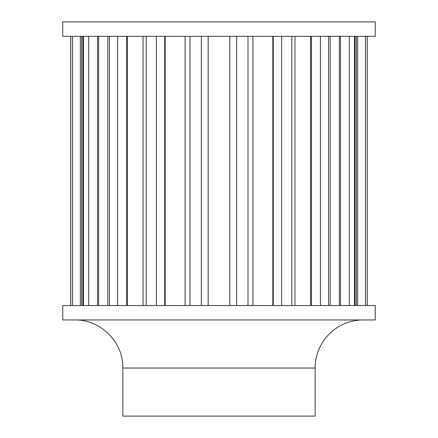 <?xml version="1.0" encoding="UTF-8"?>
<svg xmlns="http://www.w3.org/2000/svg" width="438" height="438" viewBox="0 0 438 438"><rect width="100%" height="100%" fill="white"/><g stroke="black" fill="none" stroke-linecap="round" stroke-linejoin="round"><path stroke-width="0.66" d="M315.146 368.03L315.146 416.1L122.854 416.1L122.854 368.03L315.146 368.03A48.07 48.07 0 0 1 363.217 319.954M375.24 319.954L62.76 319.954L62.76 305.532L375.24 305.532L375.24 319.954M375.24 36.321L62.76 36.321L62.76 21.9L375.24 21.9L375.24 36.321M354.506 36.321L354.506 305.532M349.294 36.321L349.294 305.532M340.479 36.321L340.479 305.532M328.527 36.321L328.527 305.532M320.413 36.321L320.413 305.532M311.402 36.321L311.402 305.532M291.828 36.321L291.828 305.532M281.607 36.321L281.607 305.532M273.279 36.321L273.279 305.532M247.996 36.321L247.996 305.532M236.668 36.321L236.668 305.532M229.84 36.321L229.84 305.532M201.332 36.321L201.332 305.532M190.004 36.321L190.004 305.532M156.393 36.321L156.393 305.532M146.172 36.321L146.172 305.532M117.587 36.321L117.587 305.532M109.473 36.321L109.473 305.532M88.706 36.321L88.706 305.532M83.494 36.321L83.494 305.532M72.577 36.321L72.577 305.532M70.781 36.321L70.781 305.532M367.219 36.321L367.219 305.532M365.423 36.321L365.423 305.532M80.335 36.321L80.335 305.532M81.649 36.321L81.649 305.532M97.521 36.321L97.521 305.532M98.649 36.321L98.649 305.532M126.598 36.321L126.598 305.532M127.431 36.321L127.431 305.532M164.721 36.321L164.721 305.532M165.175 36.321L165.175 305.532M208.159 36.321L208.159 305.532M208.187 36.321L208.187 305.532M229.813 36.321L229.813 305.532M272.825 36.321L272.825 305.532M310.569 36.321L310.569 305.532M339.351 36.321L339.351 305.532M356.351 36.321L356.351 305.532M357.665 36.321L357.665 305.532M122.854 368.03C123.516 342.341 100.472 319.291 74.783 319.954M185.082 305.532L185.082 36.321M143.045 305.532L143.045 36.321M107.847 305.532L107.847 36.321M82.935 305.532L82.935 36.321M70.737 305.532L70.737 36.321L70.737 305.532M367.263 305.532L367.263 36.321L367.263 305.532M252.918 305.532L252.918 36.321M294.955 305.532L294.955 36.321M330.153 305.532L330.153 36.321M355.065 305.532L355.065 36.321"/></g></svg>
